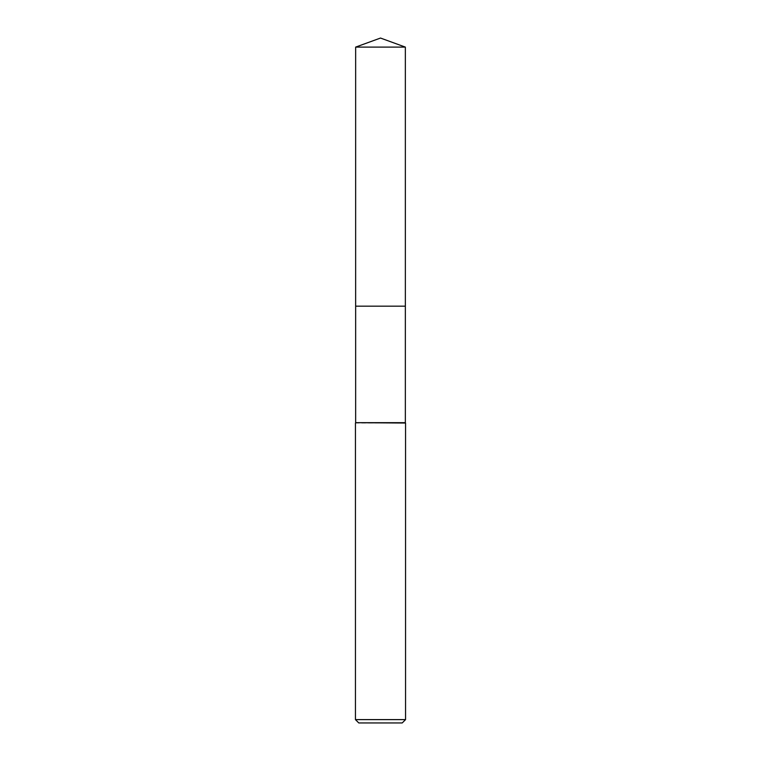 <?xml version="1.0" encoding="UTF-8"?>
<svg xmlns="http://www.w3.org/2000/svg" width="761" height="761" viewBox="0 0 761 761"><rect width="100%" height="100%" fill="white"/><g stroke="black" fill="none" stroke-linecap="round" stroke-linejoin="round"><path stroke-width="0.57" stroke-dasharray="3.81 2.85" d="M405.347 306.169L355.653 306.169M405.347 422.678L355.653 422.678M405.556 423.04L355.444 423.04M405.556 719.611L355.444 719.611M402.217 722.95L358.783 722.95M380.5 306.16L355.644 306.16L380.5 306.16M405.356 306.16L355.644 306.16M405.347 47.096L355.653 47.096"/><path stroke-width="1.14" d="M405.347 306.169L405.347 422.678L355.653 422.678L355.653 306.169L405.356 306.16L355.644 306.16L355.653 47.096L380.5 38.05L405.347 47.096L405.356 306.16M355.653 422.678L405.556 423.04L405.556 719.611L355.444 719.611L358.783 722.95L402.217 722.95L405.556 719.611M355.653 47.096L405.347 47.096M355.444 423.04L355.444 719.611"/></g></svg>
